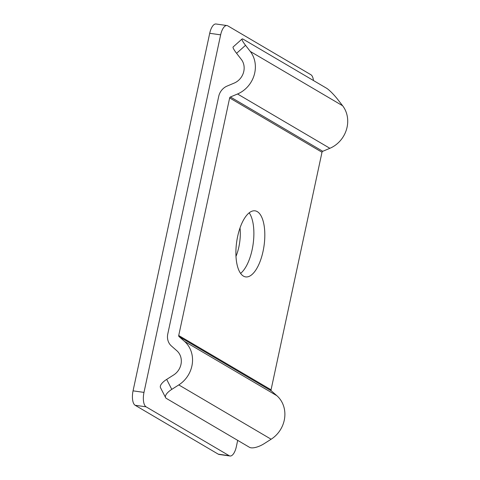 <?xml version="1.0" encoding="UTF-8"?>
<svg xmlns="http://www.w3.org/2000/svg" width="480" height="480" viewBox="0 0 480 480"><rect width="100%" height="100%" fill="white"/><g stroke="black" fill="none" stroke-linecap="round" stroke-linejoin="round"><path stroke-width="0.72" d="M236.58 53.304L241.326 59.424A15.168 13.608 120.5 0 1 234.246 83.064L227.124 86.064A13.344 11.976 -59.5 0 0 218.718 96.378L167.784 333.954A13.344 11.976 -59.5 0 0 171.402 345.972L176.856 350.754A15.168 13.608 120.5 0 1 173.682 374.946L166.674 379.398L171.774 389.376L178.788 384.918A27.3 24.492 -59.5 0 0 184.5 341.376L179.046 336.594A1.212 1.086 120.5 0 1 178.722 335.502L229.65 97.926A1.212 1.086 120.5 0 1 230.412 96.99L237.534 93.99L329.88 148.296A27.3 24.492 120.5 0 0 342.624 105.75L337.878 99.63A12.132 1.806 48.3 0 0 326.502 88.194L243.39 39.312A12.132 1.806 48.3 0 0 242.076 38.982A12.132 1.806 48.3 0 0 245.532 45.318L236.58 53.304A12.132 1.806 -131.7 0 1 233.124 46.968L242.076 38.982M237.534 93.99A27.3 24.492 -59.5 0 0 250.278 51.438L245.532 45.318M329.88 148.296L322.758 151.302A1.212 1.086 -59.5 0 0 321.996 152.238L271.062 389.808A1.212 1.086 -59.5 0 0 271.392 390.906L276.846 395.688A27.3 24.492 120.5 0 1 271.128 439.23L264.12 443.688A12.132 4.65 152.9 0 1 249.51 447.318L166.398 398.442A12.132 4.65 152.9 0 1 165.594 397.614L160.488 387.642A12.132 4.65 -27.1 0 1 166.674 379.398M240.6 273.378A33.366 13.818 98.1 0 0 252.12 249.792A33.366 13.818 98.1 0 0 249.174 212.814M263.052 251.34A33.366 13.818 -81.9 0 1 245.682 276.906A33.366 13.818 -81.9 0 1 237.66 236.4A33.366 13.818 -81.9 0 1 255.03 210.834A33.366 13.818 -81.9 0 1 263.052 251.34M171.774 389.376A12.132 4.65 152.9 0 0 165.594 397.614M240.018 227.91A27.3 11.304 -81.9 0 1 238.878 246.882A27.3 11.304 -81.9 0 1 235.998 256.332M313.47 80.532A12.132 5.022 98.1 0 0 310.884 74.718L227.772 25.836A12.132 5.022 98.1 0 0 226.962 25.548A12.132 5.022 98.1 0 0 220.644 34.842L143.988 392.394A12.132 5.022 98.1 0 0 146.094 406.83L229.206 455.712A12.132 5.022 98.1 0 0 230.016 456A12.132 5.022 98.1 0 0 236.334 446.7L237.69 440.37M230.016 456L219.084 454.452A12.132 5.022 -81.9 0 1 218.268 454.164L135.162 405.282A12.132 5.022 -81.9 0 1 133.056 390.846L209.706 33.3A12.132 5.022 -81.9 0 1 216.024 24L226.962 25.548M342.624 105.75L250.278 51.438M322.758 151.302L230.412 96.99M229.65 97.926L321.996 152.238M271.062 389.808L178.722 335.502M179.046 336.594L271.392 390.906M276.846 395.688L184.5 341.376M178.788 384.918L271.128 439.23M229.206 455.712L218.268 454.164M209.706 33.3L220.644 34.842M143.988 392.394L133.056 390.846M135.162 405.282L146.094 406.83"/></g></svg>
